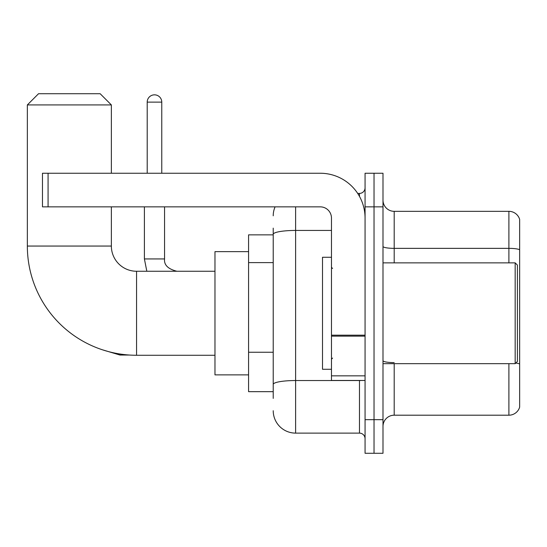 <?xml version="1.0" encoding="UTF-8"?>
<svg xmlns="http://www.w3.org/2000/svg" width="547" height="547" viewBox="0 0 547 547"><rect width="100%" height="100%" fill="white"/><g stroke="black" fill="none" stroke-linecap="round" stroke-linejoin="round"><path stroke-width="0.82" d="M273.22 398.394L273.22 234.328L273.22 234.854L248.577 234.854L248.577 391.673L273.22 391.673M365.068 419.679L365.068 453.285L374.032 453.285L374.032 419.679L374.032 453.285L382.996 453.285L382.996 419.679L374.032 419.679L374.032 206.855L374.032 419.679L365.068 419.679L365.068 206.855L374.032 206.855L374.032 173.249L374.032 206.855L382.996 206.855L382.996 419.679M382.996 206.855L382.996 173.249L365.068 173.249L365.068 206.855M295.619 206.855L295.619 433.121L359.468 433.121L359.468 380.473M357.683 193.412L359.468 193.412A5.6 5.6 0 0 0 365.068 187.812M273.22 388.315L273.22 384.425A22.4 3.891 180 0 1 295.619 380.534L359.468 380.534A5.6 0.971 0 0 0 361.417 380.473M331.468 230.437L295.619 230.437A22.4 3.891 180 0 0 273.22 234.328L273.22 228.133M365.068 438.721A5.6 5.6 0 0 0 359.468 433.121M273.22 215.812A22.4 22.4 0 0 1 275.093 206.855M295.619 433.121A22.4 22.4 0 0 1 273.22 410.715M382.996 426.4A11.2 11.2 0 0 1 394.196 415.2L508.895 415.2L508.895 363.673M519.65 219.395A11.2 11.2 0 0 0 508.895 211.333A11.2 11.2 0 0 1 519.65 219.395L519.65 407.132A11.2 11.2 0 0 1 508.895 415.2M519.65 249.76A11.2 1.942 180 0 0 508.895 248.359L508.895 211.333L394.196 211.333A11.2 11.2 0 0 1 382.996 200.134A11.2 11.2 0 0 0 394.196 211.333L394.196 262.861M519.65 249.911L519.65 364.015A11.2 1.942 180 0 0 515.814 363.023M214.971 355.27L136.565 355.27A109.215 109.215 0 0 1 27.35 246.054L27.35 104.921L38.55 93.715L100.156 93.715L111.362 104.921L27.35 104.921M136.565 355.27L136.565 271.257A25.203 25.203 0 0 1 111.362 246.054L111.362 206.855M111.362 173.249L111.362 104.921M248.577 251.654L214.971 251.654L214.971 374.873L248.577 374.873M147.205 173.249L147.205 102.118A7.282 7.282 0 0 1 154.486 94.836A7.282 7.282 0 0 1 161.768 102.118L161.768 173.249M365.068 380.473L331.468 380.473L331.468 335.174L365.068 335.174M365.068 218.055A44.806 44.806 0 0 0 320.268 173.249L48.074 173.249L48.074 206.855L320.268 206.855A11.2 11.2 0 0 1 331.468 218.055L331.468 335.174M48.074 206.855L42.475 206.855L42.475 173.249L48.074 173.249M515.171 262.861L517.407 265.097L517.407 361.43L515.171 363.673L515.171 262.861L382.996 262.861M331.468 257.261L322.504 257.261L322.504 369.273L331.468 369.273M273.22 262.622L248.577 262.622M273.22 352.234L248.577 352.234M359.468 196.359L359.468 193.412M394.196 363.673L394.196 415.2M508.895 262.861L508.895 248.359L394.196 248.359A11.2 1.942 0 0 1 382.996 246.41M394.196 362.613A11.2 1.942 -0 0 1 382.996 360.664M27.35 246.054L111.362 246.054M129.571 355.044L119.984 355.044L102.132 349.704L119.984 355.044L102.132 349.704L119.984 355.044L102.132 349.704L119.984 355.044L119.984 354.005M144.401 206.855L144.401 258.936L146.828 271.257L144.401 258.936L146.828 271.257L144.401 258.936L146.828 271.257L144.401 258.936L164.544 258.936M147.205 102.118L161.768 102.118M365.068 336.152L331.468 336.152M331.468 375.844L365.068 375.844M214.971 271.257L136.565 271.257M164.565 258.936C163.888 264.912 167.997 269.021 176.886 271.257C167.997 269.021 163.888 264.912 164.565 258.936C163.888 264.912 167.997 269.021 176.886 271.257C167.997 269.021 163.888 264.912 164.565 258.936C163.888 264.912 167.997 269.021 176.886 271.257C167.997 269.021 163.888 264.912 164.565 258.936L164.565 206.855M382.996 363.673L515.171 363.673M332.59 268.461L331.468 267.339M332.59 358.073L331.468 359.188"/></g></svg>

